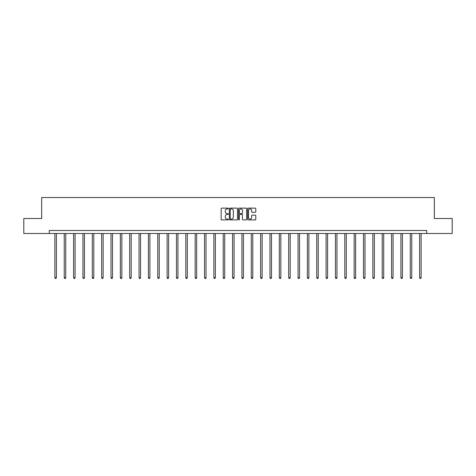 <?xml version="1.0" encoding="UTF-8"?>
<svg xmlns="http://www.w3.org/2000/svg" width="476" height="476" viewBox="0 0 476 476"><rect width="100%" height="100%" fill="white"/><g stroke="black" fill="none" stroke-linecap="round" stroke-linejoin="round"><path stroke-width="0.71" d="M228.409 208.542A0.411 0.411 0 0 0 227.998 208.131L221.745 208.131A0.589 0.589 0 0 0 221.156 208.72L221.156 219.311A0.589 0.589 0 0 0 221.745 219.9L227.998 219.9A0.411 0.411 0 0 0 228.409 219.49A0.411 0.411 0 0 0 227.998 219.073L227.189 219.073A1.88 1.88 0 0 1 225.303 217.193L225.303 216.306A1.88 1.88 0 0 1 227.189 214.426L227.998 214.426A0.411 0.411 0 0 0 228.409 214.016A0.411 0.411 0 0 0 227.998 213.605L227.189 213.605A1.88 1.88 0 0 1 225.303 211.719L225.303 210.838A1.88 1.88 0 0 1 227.189 208.952L227.998 208.952A0.411 0.411 0 0 0 228.409 208.542M255.195 212.278A0.589 0.589 0 0 0 255.785 211.689L255.785 208.72A0.589 0.589 0 0 0 255.195 208.131L248.252 208.131A0.589 0.589 0 0 0 247.663 208.72L247.663 219.311A0.589 0.589 0 0 0 248.252 219.9L255.195 219.9A0.589 0.589 0 0 0 255.785 219.311L255.785 215.723A0.589 0.589 0 0 0 255.195 215.134L252.226 215.134A0.589 0.589 0 0 0 251.637 215.723L251.637 217.502A1.577 1.577 0 0 1 250.061 219.073A1.577 1.577 0 0 1 248.49 217.502L248.49 210.529A1.577 1.577 0 0 1 250.061 208.952A1.577 1.577 0 0 1 251.637 210.529L251.637 211.689A0.589 0.589 0 0 0 252.226 212.278L255.195 212.278M49.278 233.496L23.8 233.496L23.8 218.508L41.668 218.508L41.668 197.528L434.332 197.528L434.332 218.508L452.2 218.508L452.2 233.496L426.722 233.496L426.722 230.503L49.278 230.503L49.278 233.496L426.722 233.496M237.482 208.72A0.589 0.589 0 0 0 236.899 208.131L229.956 208.131A0.589 0.589 0 0 0 229.367 208.72L229.367 219.311A0.589 0.589 0 0 0 229.956 219.9L236.899 219.9A0.589 0.589 0 0 0 237.482 219.311L237.482 208.72M239.101 208.131L246.044 208.131A0.589 0.589 0 0 1 246.633 208.72L246.633 219.311A0.589 0.589 0 0 1 246.044 219.9L243.075 219.9A0.589 0.589 0 0 1 242.486 219.311L242.486 215.015A0.589 0.589 0 0 0 241.897 214.426L239.928 214.426A0.589 0.589 0 0 0 239.339 215.015L239.339 219.49A0.411 0.411 0 0 1 238.928 219.9A0.411 0.411 0 0 1 238.518 219.49L238.518 208.72A0.589 0.589 0 0 1 239.101 208.131M230.598 208.952A0.411 0.411 0 0 0 230.188 209.363L230.188 218.662A0.411 0.411 0 0 0 230.598 219.073L231.455 219.073A1.88 1.88 0 0 0 233.335 217.193L233.335 210.838A1.88 1.88 0 0 0 231.455 208.952L230.598 208.952M242.486 210.559A1.577 1.577 0 0 0 240.915 208.982A1.577 1.577 0 0 0 239.339 210.559L239.339 213.016A0.589 0.589 0 0 0 239.928 213.605L241.897 213.605A0.589 0.589 0 0 0 242.486 213.016L242.486 210.559M54.883 233.496L54.883 277.692L56.382 277.692L56.382 233.496M56.382 277.692L55.936 278.472L55.335 278.472L54.883 277.692M64.236 233.496L64.236 277.692L65.736 277.692L65.736 233.496M65.736 277.692L65.283 278.472L64.688 278.472L64.236 277.692M73.59 233.496L73.59 277.692L75.089 277.692L75.089 233.496M75.089 277.692L74.637 278.472L74.036 278.472L73.59 277.692M82.943 233.496L82.943 277.692L84.436 277.692L84.436 233.496M84.436 277.692L83.99 278.472L83.389 278.472L82.943 277.692M92.29 233.496L92.29 277.692L93.79 277.692L93.79 233.496M93.79 277.692L93.344 278.472L92.743 278.472L92.29 277.692M101.644 233.496L101.644 277.692L103.143 277.692L103.143 233.496M103.143 277.692L102.691 278.472L102.096 278.472L101.644 277.692M110.997 233.496L110.997 277.692L112.497 277.692L112.497 233.496M112.497 277.692L112.044 278.472L111.444 278.472L110.997 277.692M120.351 233.496L120.351 277.692L121.85 277.692L121.85 233.496M121.85 277.692L121.398 278.472L120.797 278.472L120.351 277.692M129.698 233.496L129.698 277.692L131.197 277.692L131.197 233.496M131.197 277.692L130.751 278.472L130.15 278.472L129.698 277.692M139.051 233.496L139.051 277.692L140.551 277.692L140.551 233.496M140.551 277.692L140.105 278.472L139.504 278.472L139.051 277.692M148.405 233.496L148.405 277.692L149.904 277.692L149.904 233.496M149.904 277.692L149.452 278.472L148.857 278.472L148.405 277.692M157.758 233.496L157.758 277.692L159.258 277.692L159.258 233.496M159.258 277.692L158.805 278.472L158.205 278.472L157.758 277.692M167.112 233.496L167.112 277.692L168.611 277.692L168.611 233.496M168.611 277.692L168.159 278.472L167.558 278.472L167.112 277.692M176.459 233.496L176.459 277.692L177.959 277.692L177.959 233.496M177.959 277.692L177.512 278.472L176.911 278.472L176.459 277.692M185.813 233.496L185.813 277.692L187.312 277.692L187.312 233.496M187.312 277.692L186.866 278.472L186.265 278.472L185.813 277.692M195.166 233.496L195.166 277.692L196.665 277.692L196.665 233.496M196.665 277.692L196.213 278.472L195.618 278.472L195.166 277.692M204.519 233.496L204.519 277.692L206.019 277.692L206.019 233.496M206.019 277.692L205.567 278.472L204.966 278.472L204.519 277.692M213.873 233.496L213.873 277.692L215.366 277.692L215.366 233.496M215.366 277.692L214.92 278.472L214.319 278.472L213.873 277.692M223.22 233.496L223.22 277.692L224.72 277.692L224.72 233.496M224.72 277.692L224.273 278.472L223.672 278.472L223.22 277.692M232.574 233.496L232.574 277.692L234.073 277.692L234.073 233.496M234.073 277.692L233.621 278.472L233.026 278.472L232.574 277.692M241.927 233.496L241.927 277.692L243.426 277.692L243.426 233.496M243.426 277.692L242.974 278.472L242.379 278.472L241.927 277.692M251.28 233.496L251.28 277.692L252.78 277.692L252.78 233.496M252.78 277.692L252.328 278.472L251.727 278.472L251.28 277.692M260.634 233.496L260.634 277.692L262.127 277.692L262.127 233.496M262.127 277.692L261.681 278.472L261.08 278.472L260.634 277.692M269.981 233.496L269.981 277.692L271.481 277.692L271.481 233.496M271.481 277.692L271.034 278.472L270.433 278.472L269.981 277.692M279.335 233.496L279.335 277.692L280.834 277.692L280.834 233.496M280.834 277.692L280.382 278.472L279.787 278.472L279.335 277.692M288.688 233.496L288.688 277.692L290.187 277.692L290.187 233.496M290.187 277.692L289.735 278.472L289.134 278.472L288.688 277.692M298.041 233.496L298.041 277.692L299.541 277.692L299.541 233.496M299.541 277.692L299.089 278.472L298.488 278.472L298.041 277.692M307.389 233.496L307.389 277.692L308.888 277.692L308.888 233.496M308.888 277.692L308.442 278.472L307.841 278.472L307.389 277.692M316.742 233.496L316.742 277.692L318.242 277.692L318.242 233.496M318.242 277.692L317.795 278.472L317.195 278.472L316.742 277.692M326.096 233.496L326.096 277.692L327.595 277.692L327.595 233.496M327.595 277.692L327.143 278.472L326.548 278.472L326.096 277.692M335.449 233.496L335.449 277.692L336.948 277.692L336.948 233.496M336.948 277.692L336.496 278.472L335.895 278.472L335.449 277.692M344.803 233.496L344.803 277.692L346.302 277.692L346.302 233.496M346.302 277.692L345.85 278.472L345.249 278.472L344.803 277.692M354.15 233.496L354.15 277.692L355.649 277.692L355.649 233.496M355.649 277.692L355.203 278.472L354.602 278.472L354.15 277.692M363.503 233.496L363.503 277.692L365.003 277.692L365.003 233.496M365.003 277.692L364.557 278.472L363.956 278.472L363.503 277.692M372.857 233.496L372.857 277.692L374.356 277.692L374.356 233.496M374.356 277.692L373.904 278.472L373.309 278.472L372.857 277.692M382.21 233.496L382.21 277.692L383.71 277.692L383.71 233.496M383.71 277.692L383.257 278.472L382.656 278.472L382.21 277.692M391.564 233.496L391.564 277.692L393.057 277.692L393.057 233.496M393.057 277.692L392.611 278.472L392.01 278.472L391.564 277.692M400.911 233.496L400.911 277.692L402.41 277.692L402.41 233.496M402.41 277.692L401.964 278.472L401.363 278.472L400.911 277.692M410.264 233.496L410.264 277.692L411.764 277.692L411.764 233.496M411.764 277.692L411.312 278.472L410.717 278.472L410.264 277.692M419.618 233.496L419.618 277.692L421.117 277.692L421.117 233.496M421.117 277.692L420.665 278.472L420.064 278.472L419.618 277.692"/></g></svg>
